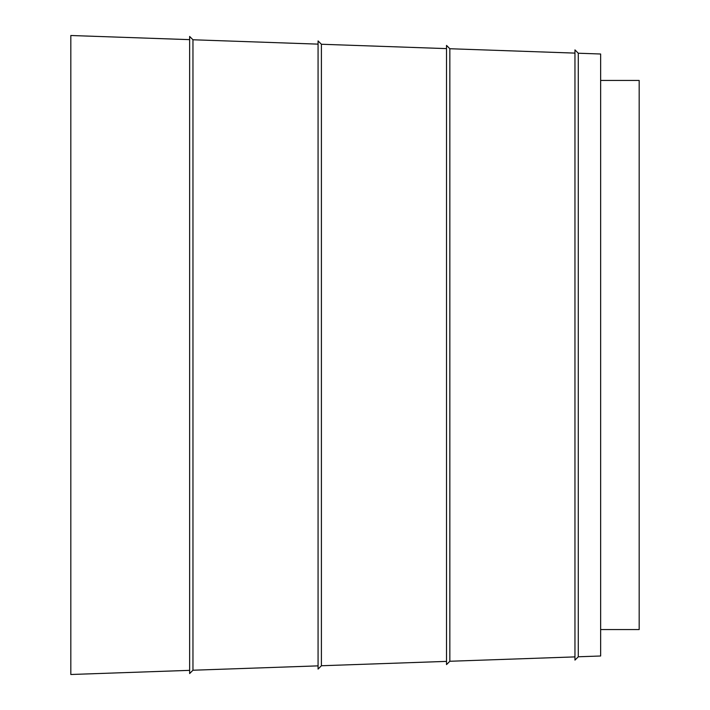 <?xml version="1.0" encoding="UTF-8"?>
<svg xmlns="http://www.w3.org/2000/svg" width="710" height="710" viewBox="0 0 710 710"><rect width="100%" height="100%" fill="white"/><g stroke="black" fill="none" stroke-linecap="round" stroke-linejoin="round"><path stroke-width="1.06" d="M574.958 53.108L449.838 48.733L449.838 661.267L446.519 664.596L446.519 45.404L449.838 48.733M574.958 656.892L449.838 661.267M446.519 661.383L321.399 665.749L318.071 669.077L318.071 40.923L321.399 44.251L321.399 665.749M446.519 48.617L321.399 44.251M318.071 44.135L192.96 39.769L192.96 670.231L189.632 673.559L189.632 36.441L192.96 39.769M318.071 665.865L192.96 670.231M189.632 39.645L70.822 35.5L70.822 674.5L189.632 670.355M578.286 53.223L574.958 49.895L574.958 660.105L578.286 656.777L578.286 53.223L600.642 54.004L600.642 655.996L578.286 656.777M600.642 80.452L639.178 80.452L639.178 629.548L600.642 629.548"/></g></svg>
